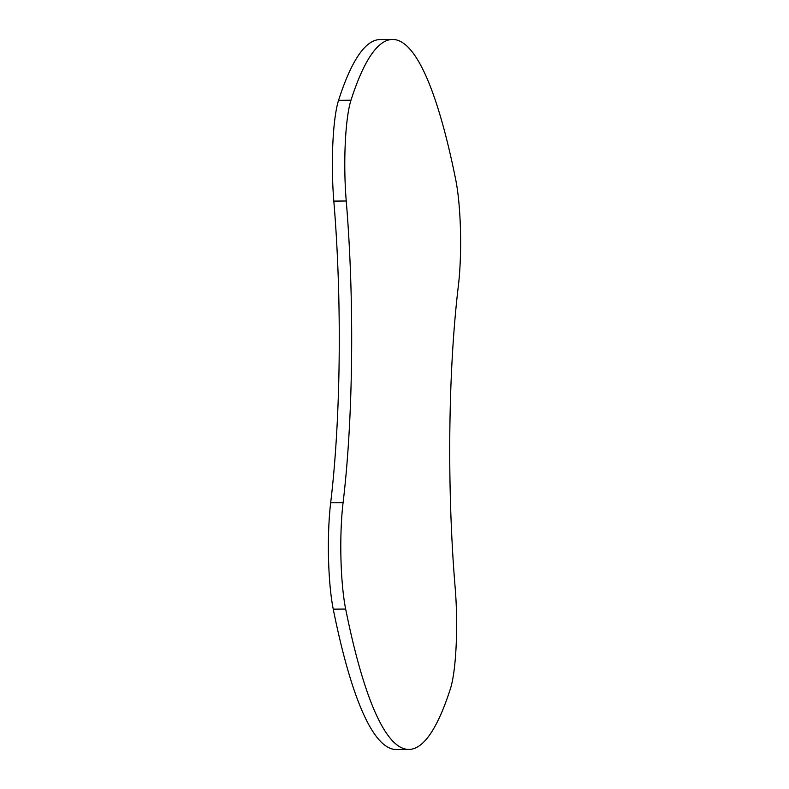 <?xml version="1.0" encoding="UTF-8"?>
<svg xmlns="http://www.w3.org/2000/svg" width="789" height="789" viewBox="0 0 789 789"><rect width="100%" height="100%" fill="white"/><g stroke="black" fill="none" stroke-linecap="round" stroke-linejoin="round"><path stroke-width="1.18" d="M350.987 100.193A628.577 98.329 -90.5 0 1 392.527 39.45A628.577 98.329 -90.5 0 1 455.756 179.833A75.428 11.796 -90.5 0 1 458.33 286.2A282.856 44.253 -90.5 0 0 455.174 587.894A75.428 11.796 -90.5 0 1 450.43 688.698A628.577 98.329 -90.5 0 1 408.889 749.442A628.577 98.329 -90.5 0 1 345.661 609.059A75.428 11.796 -90.5 0 1 343.087 502.692A282.856 44.253 -90.5 0 0 346.243 200.998A75.428 11.796 -90.5 0 1 350.987 100.193L338.57 100.302A628.577 98.329 -90.5 0 1 380.111 39.558L392.527 39.45M408.889 749.442L396.472 749.55A628.577 98.329 -90.5 0 1 333.244 609.167A75.428 11.796 -90.5 0 1 330.67 502.8L343.087 502.692M338.57 100.302A75.428 11.796 -90.5 0 0 333.826 201.106A282.856 44.253 -90.5 0 1 330.67 502.8M333.244 609.167L345.661 609.059M333.826 201.106L346.243 200.998"/></g></svg>
